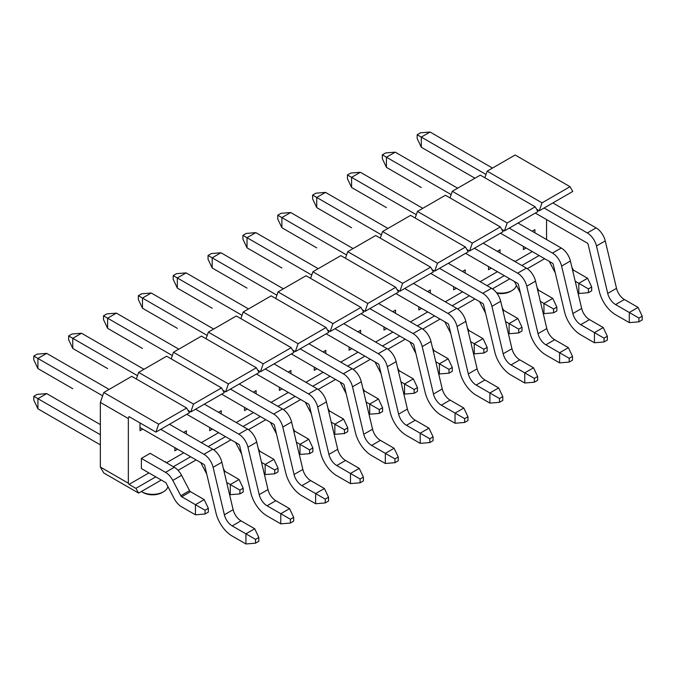 <?xml version="1.0" encoding="UTF-8"?>
<svg xmlns="http://www.w3.org/2000/svg" width="676" height="676" viewBox="0 0 676 676"><rect width="100%" height="100%" fill="white"/><g stroke="black" fill="none" stroke-linecap="round" stroke-linejoin="round"><path stroke-width="1.01" d="M72.771 388.7L37.915 368.581L33.8 359.86L33.8 356.058L37.915 358.441L46.695 353.371L109.132 389.41M37.915 368.581L37.915 358.441L102.634 395.806M160.719 429.336L203.941 454.289A13.579 7.842 60 0 1 213.101 467.31L224.364 514.749A11.644 6.726 -120 0 0 232.206 525.911L255.536 539.372L255.536 543.174L245.929 543.969L245.929 533.829L254.708 528.759L258.832 537.471L255.536 539.372M255.536 543.174L258.832 541.273L258.832 537.471M46.695 353.371L37.095 354.156L33.8 356.058M169.507 424.266L212.729 449.219A13.579 7.842 60 0 1 221.88 462.24L233.144 509.679A11.644 6.726 -120 0 0 240.994 520.841L254.708 528.759M245.929 543.969L232.206 536.051A24.066 13.892 60 0 1 215.99 512.991L204.727 465.553A1.166 0.676 -120 0 0 203.941 464.429L140 427.519M107.619 368.581L72.771 348.453L68.648 339.741L68.648 335.938L72.771 338.313L81.551 333.243L143.98 369.29M72.771 348.453L72.771 338.313L137.49 375.679M195.575 409.217L238.797 434.169A13.579 7.842 60 0 1 247.948 447.191L259.212 494.629A11.644 6.726 -120 0 0 267.062 505.783L290.384 519.252L290.384 523.055L280.785 523.849L280.785 513.709L289.565 508.639L293.68 517.351L290.384 519.252M290.384 523.055L293.68 521.154L293.68 517.351M81.551 333.243L71.943 334.037L68.648 335.938M204.355 404.147L247.577 429.099A13.579 7.842 60 0 1 256.728 442.121L268 489.559A11.644 6.726 -120 0 0 275.842 500.713L289.565 508.639M280.785 523.849L267.062 515.923A24.066 13.892 60 0 1 250.847 492.872L239.583 445.425A1.166 0.676 -120 0 0 238.797 444.309L186.796 414.287M142.475 348.461L107.619 328.333L103.504 319.621L103.504 315.819L107.619 318.193L116.399 313.123L178.836 349.171M107.619 328.333L107.619 318.193L172.338 355.559M230.423 389.097L273.645 414.05A13.579 7.842 60 0 1 282.805 427.063L294.068 474.51A11.644 6.726 -120 0 0 301.91 485.664L325.24 499.133L325.24 502.936L315.633 503.73L315.633 493.59L324.412 488.52L328.536 497.232L325.24 499.133M325.24 502.936L328.536 501.034L328.536 497.232M116.399 313.123L106.8 313.918L103.504 315.819M239.211 384.027L282.433 408.98A13.579 7.842 60 0 1 291.584 421.993L302.848 469.44A11.644 6.726 -120 0 0 310.698 480.594L324.412 488.52M315.633 503.73L301.91 495.804A24.066 13.892 60 0 1 285.695 472.744L274.431 425.305A1.166 0.676 -120 0 0 273.645 424.19L221.643 394.167M177.323 328.333L142.475 308.214L138.352 299.502L138.352 295.699L142.475 298.074L151.255 293.004L213.684 329.051M142.475 308.214L142.475 298.074L207.194 335.44M265.279 368.978L308.501 393.931A13.579 7.842 60 0 1 317.652 406.944L328.916 454.382A11.644 6.726 -120 0 0 336.766 465.544L360.088 479.014L360.088 482.816L350.489 483.602L350.489 473.462L359.269 468.392L363.384 477.112L360.088 479.014M360.088 482.816L363.384 480.915L363.384 477.112M151.255 293.004L141.647 293.798L138.352 295.699M274.059 363.908L317.281 388.861A13.579 7.842 60 0 1 326.432 401.874L337.704 449.312A11.644 6.726 -120 0 0 345.546 460.474L359.269 468.392M350.489 483.602L336.766 475.684A24.066 13.892 60 0 1 320.551 452.624L309.287 405.186A1.166 0.676 -120 0 0 308.501 404.071L256.5 374.048M212.179 308.214L177.323 288.094L173.208 279.374L173.208 275.571L177.323 277.954L186.103 272.884L248.54 308.924M177.323 288.094L177.323 277.954L242.042 315.32M300.127 348.85L343.349 373.803A13.579 7.842 60 0 1 352.509 386.824L363.772 434.262A11.644 6.726 -120 0 0 371.614 445.425L394.945 458.886L394.945 462.688L385.337 463.482L385.337 453.342L394.116 448.272L398.24 456.984L394.945 458.886M394.945 462.688L398.24 460.787L398.24 456.984M186.103 272.884L176.504 273.67L173.208 275.571M308.907 343.78L352.137 368.733A13.579 7.842 60 0 1 361.288 381.754L372.552 429.192A11.644 6.726 -120 0 0 380.402 440.355L394.116 448.272M385.337 463.482L371.614 455.565A24.066 13.892 60 0 1 355.399 432.505L344.135 385.066A1.166 0.676 -120 0 0 343.349 383.943L291.348 353.92M247.027 288.094L212.179 267.966L208.056 259.254L208.056 255.452L212.179 257.826L220.959 252.756L283.388 288.804M212.179 267.966L212.179 257.826L276.898 295.192M334.983 328.73L378.205 353.683A13.579 7.842 60 0 1 387.356 366.705L398.62 414.143A11.644 6.726 -120 0 0 406.47 425.297L429.792 438.766L429.792 442.569L420.193 443.363L420.193 433.223L428.973 428.153L433.088 436.865L429.792 438.766M429.792 442.569L433.088 440.667L433.088 436.865M220.959 252.756L211.351 253.551L208.056 255.452M343.763 323.66L386.985 348.613A13.579 7.842 60 0 1 396.136 361.635L407.408 409.073A11.644 6.726 -120 0 0 415.25 420.227L428.973 428.153M420.193 443.363L406.47 435.437A24.066 13.892 60 0 1 390.255 412.385L378.991 364.939A1.166 0.676 -120 0 0 378.205 363.823L326.195 333.8M281.884 267.975L247.027 247.847L242.912 239.135L242.912 235.332L247.027 237.707L255.807 232.637L318.244 268.685M247.027 247.847L247.027 237.707L311.746 275.073M369.831 308.611L413.053 333.564A13.579 7.842 60 0 1 422.213 346.577L433.477 394.024A11.644 6.726 -120 0 0 441.318 405.178L464.649 418.647L464.649 422.449L455.041 423.244L455.041 413.104L463.82 408.034L467.944 416.746L464.649 418.647M464.649 422.449L467.944 420.548L467.944 416.746M255.807 232.637L246.208 233.431L242.912 235.332M378.611 303.541L421.841 328.494A13.579 7.842 60 0 1 430.992 341.507L442.256 388.954A11.644 6.726 -120 0 0 450.106 400.107L463.82 408.034M455.041 423.244L441.318 415.317A24.066 13.892 60 0 1 425.103 392.257L413.839 344.819A1.166 0.676 -120 0 0 413.053 343.704L361.052 313.681M316.731 247.847L281.884 227.727L277.76 219.016L277.76 215.213L281.884 217.588L290.663 212.517L353.092 248.565M281.884 227.727L281.884 217.588L346.602 254.953M404.687 288.491L447.909 313.444A13.579 7.842 60 0 1 457.06 326.457L468.324 373.896A11.644 6.726 -120 0 0 476.174 385.058L499.496 398.527L499.496 402.33L489.897 403.116L489.897 392.976L498.677 387.906L502.792 396.626L499.496 398.527M499.496 402.33L502.792 400.429L502.792 396.626M290.663 212.517L281.055 213.312L277.76 215.213M413.467 283.421L456.689 308.374A13.579 7.842 60 0 1 465.84 321.387L477.112 368.826A11.644 6.726 -120 0 0 484.954 379.988L498.677 387.906M489.897 403.116L476.174 395.198A24.066 13.892 60 0 1 459.959 372.138L448.695 324.7A1.166 0.676 -120 0 0 447.909 323.584L395.899 293.561M351.588 227.727L316.731 207.608L312.616 198.888L312.616 195.085L316.731 197.468L325.511 192.398L387.948 228.437M316.731 207.608L316.731 197.468L381.45 234.834M439.535 268.364L482.757 293.316A13.579 7.842 60 0 1 491.917 306.338L503.181 353.776A11.644 6.726 -120 0 0 511.022 364.939L534.353 378.399L534.353 382.202L524.745 382.996L524.745 372.856L533.525 367.786L537.648 376.498L534.353 378.399M534.353 382.202L537.648 380.301L537.648 376.498M325.511 192.398L315.912 193.184L312.616 195.085M448.315 263.294L491.545 288.246A13.579 7.842 60 0 1 500.696 301.268L511.96 348.706A11.644 6.726 -120 0 0 519.81 359.869L533.525 367.786M524.745 382.996L511.022 375.079A24.066 13.892 60 0 1 494.807 352.019L483.543 304.572A1.166 0.676 -120 0 0 482.757 303.456L430.756 273.434M386.435 207.608L351.588 187.48L347.464 178.768L347.464 174.966L351.588 177.34L360.367 172.27L422.796 208.318M351.588 187.48L351.588 177.34L416.306 214.706M474.391 248.244L517.613 273.197A13.579 7.842 60 0 1 526.765 286.218L538.028 333.657A11.644 6.726 -120 0 0 545.878 344.811L569.2 358.28L569.2 362.082L559.601 362.877L559.601 352.737L568.381 347.667L572.496 356.379L569.2 358.28M569.2 362.082L572.496 360.181L572.496 356.379M360.367 172.27L350.76 173.064L347.464 174.966M483.171 243.174L526.393 268.127A13.579 7.842 60 0 1 535.544 281.148L546.816 328.587A11.644 6.726 -120 0 0 554.658 339.741L568.381 347.667M559.601 362.877L545.878 354.951A24.066 13.892 60 0 1 529.663 331.899L518.399 284.452A1.166 0.676 -120 0 0 517.613 283.337L465.603 253.314M421.292 187.489L386.435 167.361L382.32 158.649L382.32 154.846L386.435 157.221L395.215 152.151L457.652 188.198M386.435 167.361L386.435 157.221L451.154 194.587M509.239 228.125L552.461 253.077A13.579 7.842 60 0 1 561.621 266.09L572.885 313.537A11.644 6.726 -120 0 0 580.726 324.691L604.057 338.161L604.057 341.963L594.449 342.757L594.449 332.617L603.229 327.547L607.352 336.259L604.057 338.161M604.057 341.963L607.352 340.062L607.352 336.259M395.215 152.151L385.616 152.945L382.32 154.846M518.019 223.055L561.241 248.007A13.579 7.842 60 0 1 570.4 261.02L581.664 308.467A11.644 6.726 -120 0 0 589.514 319.621L603.229 327.547M594.449 342.757L580.726 334.831A24.066 13.892 60 0 1 564.511 311.771L553.247 264.333A1.166 0.676 -120 0 0 552.461 263.217L500.46 233.195M474.941 178.219L421.292 147.241L417.168 138.529L417.168 134.727L421.292 137.101L430.071 132.031L492.5 168.079M421.292 147.241L421.292 137.101L486.01 174.467M544.096 208.005L587.317 232.958A13.579 7.842 60 0 1 596.469 245.971L607.732 293.409A11.644 6.726 -120 0 0 615.582 304.572L638.904 318.041L638.904 321.844L629.305 322.629L629.305 312.489L638.085 307.419L642.2 316.14L638.904 318.041M638.904 321.844L642.2 319.942L642.2 316.14M430.071 132.031L420.464 132.826L417.168 134.727M552.875 202.935L596.097 227.888A13.579 7.842 60 0 1 605.248 240.901L616.52 288.339A11.644 6.726 -120 0 0 624.362 299.502L638.085 307.419M629.305 322.629L615.582 314.712A24.066 13.892 60 0 1 599.367 291.652L588.103 244.213A1.166 0.676 -120 0 0 587.317 243.098L535.308 213.075M100.352 444.867L37.915 408.819L33.8 400.107L33.8 396.305L37.915 398.679L46.695 393.609L100.352 424.587M37.915 408.819L37.915 398.679L100.352 434.727M195.44 514.816L181.717 506.899A14.137 8.163 60 0 1 174.138 498.516L166.144 483.188A1.166 0.676 -120 0 0 165.527 482.495L141.377 468.553L141.377 458.412L165.527 472.355A13.579 7.842 60 0 1 172.802 480.408L180.796 495.736A1.715 0.989 -120 0 0 181.717 496.759L205.039 510.219L205.039 514.022L195.44 514.816L195.44 504.676L204.22 499.606L208.335 508.318L205.039 510.219M205.039 514.022L208.335 512.121L208.335 508.318M46.695 393.609L37.095 394.404L33.8 396.305M141.377 458.412L150.156 453.342L174.307 467.285A13.579 7.842 60 0 1 181.582 475.338L189.576 490.666A1.715 0.989 -120 0 0 190.497 491.689L204.22 499.606M226.688 482.478L239.895 490.1L239.895 493.902L230.288 494.697L230.288 484.557L239.067 479.487L243.183 488.199L239.895 490.1M239.895 493.902L243.183 492.001L243.183 488.199M223.367 468.51L224.432 470.547A1.715 0.989 -120 0 0 225.345 471.561L239.067 479.487M230.288 494.697L229.477 494.224M206.763 474.113L201 463.06A1.166 0.676 -120 0 0 200.375 462.376L174.856 447.639L174.856 450.808L177.602 449.227M261.536 462.35L274.743 469.981L274.743 473.783L265.144 474.577L265.144 464.437L273.924 459.367L278.039 468.079L274.743 469.981M274.743 473.783L278.039 471.882L278.039 468.079M258.224 448.391L259.28 450.427A1.715 0.989 -120 0 0 260.201 451.441L273.924 459.367M265.144 474.577L264.324 474.104M241.611 453.993L235.848 442.941A1.166 0.676 -120 0 0 235.231 442.256L209.704 427.519L209.704 430.688L212.45 429.099M296.384 442.231L309.6 449.861L309.6 453.664L299.992 454.449L299.992 444.309L308.771 439.239L312.887 447.96L309.6 449.861M309.6 453.664L312.887 451.762L312.887 447.96M293.071 428.271L294.136 430.299A1.715 0.989 -120 0 0 295.049 431.322L308.771 439.239M299.992 454.449L299.181 453.985M276.467 433.874L270.704 422.821A1.166 0.676 -120 0 0 270.079 422.128L244.56 407.4M331.24 422.111L344.447 429.733L344.447 433.536L334.848 434.33L334.848 424.19L343.628 419.12L347.743 427.832L344.447 429.733M344.447 433.536L347.743 431.634L347.743 427.832M327.928 408.152L328.984 410.18A1.715 0.989 -120 0 0 329.905 411.202L343.628 419.12M334.848 434.33L334.029 433.857M311.315 413.746L305.552 402.702A1.166 0.676 -120 0 0 304.935 402.009L279.408 387.272L279.408 390.441L282.154 388.861M366.088 401.992L379.304 409.614L379.304 413.416L369.696 414.211L369.696 404.071L378.475 399.001L382.591 407.712L379.304 409.614M379.304 413.416L382.591 411.515L382.591 407.712M362.775 388.024L363.832 390.06A1.715 0.989 -120 0 0 364.753 391.074L378.475 399.001M369.696 414.211L368.885 413.737M346.171 393.626L340.408 382.574A1.166 0.676 -120 0 0 339.783 381.889L314.264 367.152L314.264 370.321L317.01 368.741M400.944 381.864L414.151 389.494L414.151 393.297L404.552 394.091L404.552 383.951L413.332 378.881L417.447 387.593L414.151 389.494M414.151 393.297L417.447 391.396L417.447 387.593M397.632 367.905L398.688 369.933A1.715 0.989 -120 0 0 399.609 370.955L413.332 378.881M404.552 394.091L403.733 393.618M381.019 373.507L375.256 362.454A1.166 0.676 -120 0 0 374.639 361.77L349.112 347.033L349.112 350.202L351.858 348.613M435.792 361.745L449.008 369.375L449.008 373.177L439.4 373.963L439.4 363.823L448.18 358.753L452.295 367.474L449.008 369.375M449.008 373.177L452.295 371.276L452.295 367.474M432.479 347.785L433.536 349.813A1.715 0.989 -120 0 0 434.457 350.836L448.18 358.753M439.4 373.963L438.589 373.498M415.875 353.387L410.112 342.335A1.166 0.676 -120 0 0 409.487 341.642L383.968 326.914M470.648 341.625L483.855 349.247L483.855 353.049L474.248 353.844L474.248 343.704L483.036 338.634L487.151 347.346L483.855 349.247M483.855 353.049L487.151 351.148L487.151 347.346M467.336 327.666L468.392 329.694A1.715 0.989 -120 0 0 469.313 330.716L483.036 338.634M474.248 353.844L473.437 353.371M450.723 333.26L444.96 322.215A1.166 0.676 -120 0 0 444.343 321.522L418.816 306.786L418.816 309.954L421.562 308.374M505.496 321.506L518.712 329.127L518.712 332.93L509.104 333.724L509.104 323.584L517.884 318.514L521.999 327.226L518.712 329.127M518.712 332.93L521.999 331.029L521.999 327.226M502.183 307.538L503.24 309.574A1.715 0.989 -120 0 0 504.161 310.588L517.884 318.514M509.104 333.724L508.293 333.251M485.579 313.14L479.816 302.087A1.166 0.676 -120 0 0 479.191 301.403L453.672 286.666L453.672 289.835L456.418 288.255M540.352 301.378L553.559 309.008L553.559 312.811L543.952 313.605L543.952 303.465L552.74 298.395L556.855 307.107L553.559 309.008M553.559 312.811L556.855 310.909L556.855 307.107M537.04 287.418L538.096 289.446A1.715 0.989 -120 0 0 539.017 290.469L552.74 298.395M543.952 313.605L543.141 313.132M520.427 293.021L514.664 281.968A1.166 0.676 -120 0 0 514.047 281.284L488.52 266.547L488.52 269.716L491.266 268.127M575.2 281.258L588.416 288.889L588.416 292.691L578.808 293.477L578.808 283.337L587.588 278.267L591.703 286.987L588.416 288.889M588.416 292.691L591.703 290.79L591.703 286.987M571.888 267.299L572.944 269.327A1.715 0.989 -120 0 0 573.865 270.349L587.588 278.267M578.808 293.477L577.997 293.012M555.283 272.901L549.52 261.849A1.166 0.676 -120 0 0 548.895 261.156L523.376 246.427M496.877 293.198A13.393 7.732 0 0 0 510.617 291.339L511.985 290.545A15.328 8.847 0 0 0 514.858 288.246A15.328 8.847 0 0 0 516.38 285.264M496.514 292.725A15.328 8.847 0 0 0 511.985 290.545M492.458 288.829L509.788 278.825M500.046 249.748L497.308 251.337L500.046 249.748L500.046 252.917M430.342 289.996L427.604 291.576L430.342 289.996L430.342 293.164M360.638 330.234L357.9 331.823L360.638 330.234L360.638 333.403M290.933 370.482L288.196 372.062L290.933 370.482L290.933 373.651M221.229 410.721L218.492 412.309L221.229 410.721L221.229 413.889M142.746 429.099L140 430.688L140 422.923M186.382 430.849L183.635 432.429L186.382 430.849L186.382 434.009M247.306 408.98L244.56 410.569L244.56 407.391M256.086 390.601L253.339 392.181L256.086 390.601L256.086 393.77M325.79 350.362L323.043 351.942L325.79 350.362L325.79 353.523M386.714 328.494L383.968 330.082L383.968 326.905M395.494 310.115L392.748 311.695L395.494 310.115L395.494 313.284M465.198 269.868L462.452 271.456L465.198 269.868L465.198 273.036M526.122 248.007L523.376 249.596L523.376 246.419M534.902 229.629L532.156 231.209L534.902 229.629L534.902 232.797M480.154 281.672L497.443 271.693M513.735 260.818A15.328 8.847 0 0 0 514.132 260.471L513.633 260.759M514.132 260.471L514.132 261.054M515.002 261.553L532.291 251.573M546.563 219.565L546.563 239.532M128.339 418.562L129.023 416.585L155.919 432.108L158.666 424.19L103.774 392.502L100.352 402.406L128.339 418.562L128.339 483.205L129.023 484.396L148.923 472.913M165.214 462.038A15.328 8.847 0 0 0 165.612 461.691L165.113 461.978M165.612 461.691L165.612 462.266M166.482 462.773L183.771 452.785M201.338 442.645L218.627 432.665M236.186 422.525L253.475 412.546M271.042 402.406L288.331 392.426M305.89 382.286L323.179 372.299M340.746 362.159L358.035 352.179M375.594 342.039L392.883 332.06M410.45 321.92L427.739 311.94M445.298 301.8L462.587 291.812M100.352 402.406L100.352 467.048L103.774 472.989L138.631 493.108L161.268 480.036M527.314 268.71L544.645 258.705M100.352 467.048L128.339 483.205M521.864 265.516L539.152 255.536M178.067 470.344L196.124 459.917M103.774 392.502L131.769 376.338L186.652 408.025L189.398 412.782L155.919 432.108M188.029 410.408L190.767 411.988L193.513 404.071L138.631 372.383L136.341 378.983M138.631 372.383L166.626 356.218L221.508 387.906L224.255 392.663L190.767 411.988M222.877 390.28L225.623 391.869L228.37 383.943L173.478 352.255L171.197 358.863M173.478 352.255L201.473 336.099L256.356 367.786L259.102 372.535L225.623 391.869M257.733 370.161L260.471 371.749L263.217 363.823L208.335 332.136L206.045 338.735M208.335 332.136L236.33 315.979L291.212 347.667L293.959 352.416L260.471 371.749M292.581 350.041L295.327 351.621L298.074 343.704L243.183 312.016L240.901 318.616M243.183 312.016L271.177 295.851L326.06 327.539L328.806 332.296L295.327 351.621M327.438 329.922L330.175 331.502L332.922 323.584L278.039 291.897L275.749 298.496M278.039 291.897L306.034 275.732L360.916 307.419L363.663 312.177L330.175 331.502M362.285 309.794L365.032 311.382L367.778 303.456L312.887 271.769L310.605 278.377M312.887 271.769L340.881 255.612L395.764 287.3L398.51 292.049L365.032 311.382M397.142 289.674L399.879 291.263L402.626 283.337L347.743 251.649L345.453 258.249M347.743 251.649L375.729 235.493L430.62 267.181L433.367 271.929L399.879 291.263M431.989 269.555L434.736 271.135L437.482 263.217L382.591 231.53L380.309 238.129M382.591 231.53L410.585 215.365L465.468 247.053L468.214 251.81L434.736 271.135M466.846 249.436L469.583 251.016L472.33 243.098L417.447 211.411L415.157 218.01M417.447 211.411L445.433 195.246L500.325 226.933L503.071 231.691L469.583 251.016M501.693 229.308L504.44 230.896L507.186 222.97L452.295 191.283L450.013 197.891M452.295 191.283L480.29 175.126L535.172 206.814L537.919 211.563L504.44 230.896M536.55 209.188L539.287 210.777L542.034 202.851L487.151 171.163L484.861 177.763M487.151 171.163L515.137 155.007L570.029 186.694L572.766 191.443L539.287 210.777M138.631 493.108L135.884 488.359L155.784 476.867M213.641 449.802L230.972 439.797M173.343 466.727L190.632 456.748M208.2 446.608L225.488 436.628M248.498 429.683L265.829 419.678M243.047 426.488L260.336 416.509M283.345 409.563L300.676 399.55M277.904 406.369L295.192 396.381M318.202 389.435L335.533 379.43M312.751 386.241L330.04 376.262M353.049 369.316L370.38 359.311M347.608 366.122L364.896 356.142M387.906 349.196L405.237 339.191M382.455 346.002L399.744 336.023M422.753 329.077L440.084 319.064M417.312 325.883L434.6 315.895M457.61 308.949L474.941 298.944M452.159 305.755L469.448 295.775M141.385 491.52A15.328 8.847 0 0 0 141.783 491.765A15.328 8.847 0 0 0 163.465 491.765A15.328 8.847 0 0 0 166.338 489.466A15.328 8.847 0 0 0 167.868 486.475M143.16 492.559L141.783 491.765L143.16 492.559A13.393 7.732 0 0 0 162.096 492.559L163.465 491.765M135.884 488.359L129.023 484.396M158.666 424.19L186.652 408.025M487.016 285.635L504.304 275.656M193.513 404.071L221.508 387.906M228.37 383.943L256.356 367.786M263.217 363.823L291.212 347.667M298.074 343.704L326.06 327.539M332.922 323.584L360.916 307.419M367.778 303.456L395.764 287.3M402.626 283.337L430.62 267.181M437.482 263.217L465.468 247.053M472.33 243.098L500.325 226.933M507.186 222.97L535.172 206.814M542.034 202.851L570.029 186.694M203.941 454.289L212.729 449.219M213.101 467.31L221.88 462.24M224.364 514.749L233.144 509.679M232.206 525.911L240.994 520.841M238.797 434.169L247.577 429.099M247.948 447.191L256.728 442.121M259.212 494.629L268 489.559M267.062 505.783L275.842 500.713M273.645 414.05L282.433 408.98M282.805 427.063L291.584 421.993M294.068 474.51L302.848 469.44M301.91 485.664L310.698 480.594M308.501 393.931L317.281 388.861M317.652 406.944L326.432 401.874M328.916 454.382L337.704 449.312M336.766 465.544L345.546 460.474M343.349 373.803L352.137 368.733M352.509 386.824L361.288 381.754M363.772 434.262L372.552 429.192M371.614 445.425L380.402 440.355M378.205 353.683L386.985 348.613M387.356 366.705L396.136 361.635M398.62 414.143L407.408 409.073M406.47 425.297L415.25 420.227M413.053 333.564L421.841 328.494M422.213 346.577L430.992 341.507M433.477 394.024L442.256 388.954M441.318 405.178L450.106 400.107M447.909 313.444L456.689 308.374M457.06 326.457L465.84 321.387M468.324 373.896L477.112 368.826M476.174 385.058L484.954 379.988M482.757 293.316L491.545 288.246M491.917 306.338L500.696 301.268M503.181 353.776L511.96 348.706M511.022 364.939L519.81 359.869M517.613 273.197L526.393 268.127M526.765 286.218L535.544 281.148M538.028 333.657L546.816 328.587M545.878 344.811L554.658 339.741M552.461 253.077L561.241 248.007M561.621 266.09L570.4 261.02M572.885 313.537L581.664 308.467M580.726 324.691L589.514 319.621M587.317 232.958L596.097 227.888M596.469 245.971L605.248 240.901M607.732 293.409L616.52 288.339M615.582 304.572L624.362 299.502M165.527 472.355L174.307 467.285M172.802 480.408L181.582 475.338M180.796 495.736L189.576 490.666M181.717 496.759L190.497 491.689M223.917 470.834L224.432 470.547M224.246 472.203L225.345 471.561M258.773 450.715L259.28 450.427M259.094 452.083L260.201 451.441M293.621 430.595L294.136 430.299M293.95 431.956L295.049 431.322M328.477 410.476L328.984 410.18M328.798 411.836L329.905 411.202M363.325 390.348L363.832 390.06M363.654 391.717L364.753 391.074M398.181 370.228L398.688 369.933M398.502 371.589L399.609 370.955M433.029 350.109L433.536 349.813M433.358 351.469L434.457 350.836M467.885 329.989L468.392 329.694M468.206 331.35L469.313 330.716M502.733 309.861L503.24 309.574M503.062 311.23L504.161 310.588M537.589 289.742L538.096 289.446M537.91 291.102L539.017 290.469M572.437 269.623L572.944 269.327M572.766 270.983L573.865 270.349"/></g></svg>
